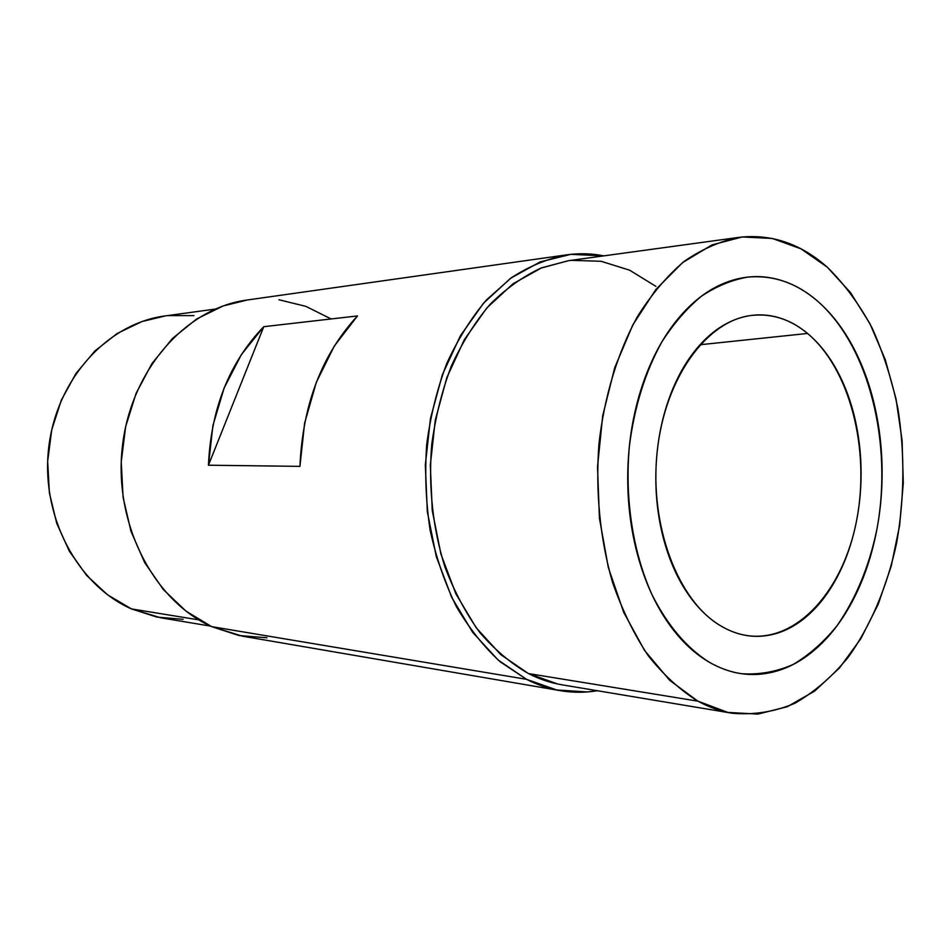 <?xml version="1.0" encoding="UTF-8"?>
<svg xmlns="http://www.w3.org/2000/svg" width="951" height="951" viewBox="0 0 951 951"><rect width="100%" height="100%" fill="white"/><g stroke="black" fill="none" stroke-linecap="round" stroke-linejoin="round"><path stroke-width="1.43" d="M807.554 333.456L700.031 344.749L807.554 333.456C795.951 323.768 783.422 317.848 769.965 315.696C756.485 313.568 743.064 315.661 729.714 321.973C716.329 328.345 704.144 338.711 693.148 353.059C682.152 367.49 673.379 384.87 666.829 405.185C660.315 425.572 656.689 447.148 655.952 469.925C655.263 492.701 657.521 514.622 662.752 535.675C668.006 556.692 675.685 574.998 685.766 590.619C695.87 606.167 707.413 617.853 720.394 625.663C677.885 600.699 649.248 525.558 657.189 451.666C664.856 377.702 706.926 320.428 751.611 315.435C771.76 313.259 790.4 319.263 807.554 333.456C850.087 369.119 870.201 449.395 856.78 519.626C843.656 589.905 797.128 643.054 746.904 635.541C737.845 634.127 729.001 630.834 720.394 625.663C733.352 633.414 746.642 636.944 760.253 636.255C773.841 635.518 786.727 630.917 798.911 622.441C811.072 613.966 821.747 602.435 830.924 587.861C840.09 573.31 847.258 556.799 852.405 538.349C857.54 519.9 860.405 500.725 860.988 480.814C861.57 460.89 859.835 441.49 855.805 422.601C851.763 403.711 845.605 386.546 837.344 371.128C829.07 355.698 819.132 343.145 807.554 333.456M131.452 608.902L160.683 617.781L210.54 626.115L160.683 617.781L131.452 608.902L156.939 617.092L183.032 619.327L156.939 617.092L131.452 608.902L198.854 619.886L131.452 608.902L198.854 619.886L131.452 608.902L107.665 594.886L131.452 608.902C77.34 585.174 40.346 515.87 48.786 447.041C56.905 378.141 108.295 323.185 165.117 315.934C108.295 323.185 56.905 378.141 48.786 447.041C40.346 515.87 77.34 585.174 131.452 608.902M528.423 673.558C539.419 679.157 550.641 682.913 562.065 684.827L731.735 713.167L562.065 684.827C550.641 682.913 539.419 679.157 528.423 673.558L697.868 701.149L528.423 673.558L557.773 684.019L528.423 673.558L697.868 701.149L669.682 680.334L644.505 650.377L623.666 612.266L608.331 567.545L599.427 518.259L597.513 466.822L602.696 415.801L614.691 367.775L632.748 325.04L655.845 289.496L682.711 262.524L711.966 244.918L742.255 236.965L772.307 238.451L800.98 248.817L827.311 267.207C844.452 284.087 859.383 304.344 872.115 328C883.408 353.13 892.026 380.138 897.982 409.025C904.924 453.746 904.472 498.419 896.615 543.069C887.235 586.47 870.747 625.806 848.185 657.319C832.125 676.755 814.318 692.09 794.774 703.336C774.506 711.859 753.596 715.164 732.068 713.214C720.478 711.289 709.077 707.271 697.868 701.149C680.036 690.057 663.489 674.901 648.225 655.679C633.996 634.305 622.097 609.841 612.515 582.262C600.081 539.241 595.35 491.358 598.964 443.772C604.301 396.591 617.627 352.809 637.241 316.897C651.316 294.537 666.972 276.016 684.209 261.347C702.028 249.091 720.311 241.09 739.07 237.346C771.368 233.72 800.778 243.682 827.311 267.207L850.527 292.599L870.01 323.827L885.298 359.716L896.056 399.028L902.095 440.551L903.295 483.06L899.646 525.344L891.206 566.19L878.165 604.396L860.786 638.751L839.46 668.018L814.71 691.056L787.238 706.736L757.899 714.106L727.717 712.394L697.868 701.149L528.423 673.558L500.797 654.657L528.423 673.558C510.925 663.429 494.722 649.747 479.815 632.51C465.942 613.407 454.34 591.629 445.009 567.165C432.907 529.053 428.271 486.769 431.706 444.771C435.427 417.049 441.977 390.813 451.345 366.052C462.15 342.61 475.06 322.044 490.038 304.379C505.932 288.652 522.872 276.563 540.869 268.123L568.306 260.729L540.869 268.123C522.872 276.563 505.932 288.652 490.038 304.379C475.06 322.044 462.15 342.61 451.345 366.052C441.977 390.813 435.427 417.049 431.706 444.771C428.271 486.769 432.907 529.053 445.009 567.165C454.34 591.629 465.942 613.407 479.815 632.51C494.722 649.747 510.925 663.429 528.423 673.558M566.713 254.844C579.254 253.109 591.617 253.453 603.802 255.867L570.802 254.345L540.12 261.929L510.592 278.286L483.584 303.131L460.439 335.691L442.381 374.694L430.458 418.452L425.335 464.873L427.32 511.686L436.295 556.585L451.713 597.418L472.683 632.356L498.051 659.97L526.521 679.323L500.262 661.848C483.774 646.704 469.128 628.254 456.325 606.5C444.866 583.129 436.14 557.702 430.125 530.194C425.858 501.973 424.705 473.42 426.69 444.545C430.458 416.027 437.139 389.03 446.732 363.532C457.811 339.4 471.03 318.216 486.401 299.993L511.436 277.68C529.327 266.209 547.752 258.601 566.713 254.844L247.236 299.993C186.455 307.922 131.048 369.25 122.394 446.411C113.395 523.502 153.586 600.747 211.669 626.638L526.521 679.323L556.739 689.986L587.385 691.948L597.406 690.723C585.15 692.78 572.787 692.768 560.305 690.664C548.834 688.702 537.577 684.922 526.521 679.323L211.669 626.638L242.291 636.148L560.02 690.616M299.934 466.359L208.447 465.217C211.027 408.514 229.464 362.343 263.76 326.692L357.493 315.934C321.878 354.485 302.691 404.627 299.934 466.359L208.447 465.217L263.76 326.692L357.493 315.934L334.276 346.081L316.303 382.385L304.617 423.147L299.934 466.359M165.343 315.91L141.949 321.545L117.27 333.421L94.945 350.919L75.985 373.446L61.34 400.121L51.734 429.816L47.669 461.211L49.369 492.868L56.739 523.347L69.375 551.271L86.648 575.438L107.665 594.886L86.648 575.438L69.375 551.271L56.739 523.347L49.369 492.868L47.669 461.211L51.734 429.816L61.34 400.121L75.985 373.446L94.945 350.919L117.27 333.421L141.949 321.545L165.343 315.91M655.881 286.346L629.621 270.191L601.151 261.287L571.444 260.348M568.555 260.693L541.63 267.813L512.969 283.802L486.769 308.017L464.326 339.685L446.851 377.583L435.285 420.057L430.327 465.11L432.253 510.544L440.931 554.136L455.862 593.804L476.189 627.767L500.797 654.657L476.189 627.767L455.862 593.804L440.931 554.136L432.253 510.544L430.327 465.11L435.285 420.057L446.851 377.583L464.326 339.685L486.769 308.017L512.969 283.802L541.63 267.813L568.555 260.693M330.912 318.858L305.853 306.353L278.881 299.743M247.522 299.945L223.128 305.949L196.572 319.025L172.476 338.437L151.97 363.544L136.088 393.357L125.651 426.619L121.241 461.817L123.071 497.302L131.036 531.443L144.718 562.659L163.382 589.608L186.063 611.184L211.669 626.638L239.046 635.541L266.993 637.776M263.76 326.692L241.399 354.545L224.127 387.996L212.929 425.501L208.447 465.217L263.76 326.692M167.863 315.601L193.968 315.601M709.458 662.324C686.765 648.095 667.614 625.544 652.017 594.684C632.914 552.353 624.569 498.574 629.396 446.102C634.436 406.481 645.337 371.615 662.11 341.504C673.962 323.162 687.121 308.029 701.6 296.106C716.555 286.192 731.89 279.867 747.629 277.133C772.901 274.827 796.118 282.744 817.278 300.873C869.238 346.021 893.084 444.022 876.81 529.778C869.071 566.677 855.852 598.619 837.13 625.603C823.911 641.925 809.277 654.87 793.229 664.44C776.587 671.775 759.445 674.865 741.804 673.712C730.796 672.155 720.014 668.363 709.458 662.324C693.184 652.968 678.645 638.692 665.843 619.47C653.064 600.152 643.304 577.328 636.576 551.009C629.907 524.607 627.006 497.088 627.874 468.427C628.825 439.778 633.449 412.698 641.747 387.188C650.092 361.76 661.218 340.149 675.127 322.353C689.035 304.665 704.358 292.064 721.084 284.527C737.786 277.086 754.452 274.875 771.106 277.918C787.713 280.997 803.108 288.64 817.278 300.873C831.412 313.081 843.478 328.713 853.487 347.757C863.472 366.777 870.902 387.83 875.752 410.915C880.614 433.989 882.683 457.657 881.981 481.919C881.268 506.182 877.821 529.588 871.627 552.151C865.434 574.713 856.78 595.005 845.677 613.003C834.55 631.024 821.545 645.408 806.674 656.166C791.767 666.936 775.909 672.975 759.1 674.295C742.255 675.579 725.708 671.584 709.458 662.324M827.311 267.207C844.452 284.087 859.383 304.344 872.115 328C883.408 353.13 892.026 380.138 897.982 409.025C904.924 453.746 904.472 498.419 896.615 543.069C887.235 586.47 870.747 625.806 848.185 657.319C832.125 676.755 814.318 692.09 794.774 703.336C774.506 711.859 753.596 715.164 732.068 713.214C720.478 711.289 709.077 707.271 697.868 701.149C680.036 690.057 663.489 674.901 648.225 655.679C633.996 634.305 622.097 609.841 612.515 582.262C600.081 539.241 595.35 491.358 598.964 443.772C604.301 396.591 617.627 352.809 637.241 316.897C651.316 294.537 666.972 276.016 684.209 261.347C702.028 249.091 720.311 241.09 739.07 237.346C771.368 233.72 800.778 243.682 827.311 267.207L800.98 248.817L772.307 238.451L742.255 236.965L711.966 244.918L682.711 262.524L655.845 289.496L632.748 325.04L614.691 367.775L602.696 415.801L597.513 466.822L599.427 518.259L608.331 567.545L623.666 612.266L644.505 650.377L669.682 680.334L697.868 701.149L727.717 712.394L757.899 714.106L787.238 706.736L814.71 691.056L839.46 668.018L860.786 638.751L878.165 604.396L891.206 566.19L899.646 525.344L903.295 483.06L902.095 440.551L896.056 399.028L885.298 359.716L870.01 323.827L850.527 292.599L827.311 267.207M749.602 315.684L751.611 315.435M568.306 260.729L738.761 237.393L568.306 260.729M165.117 315.934L215.199 309.087L165.117 315.934M745.025 635.244L746.904 635.541"/></g></svg>
